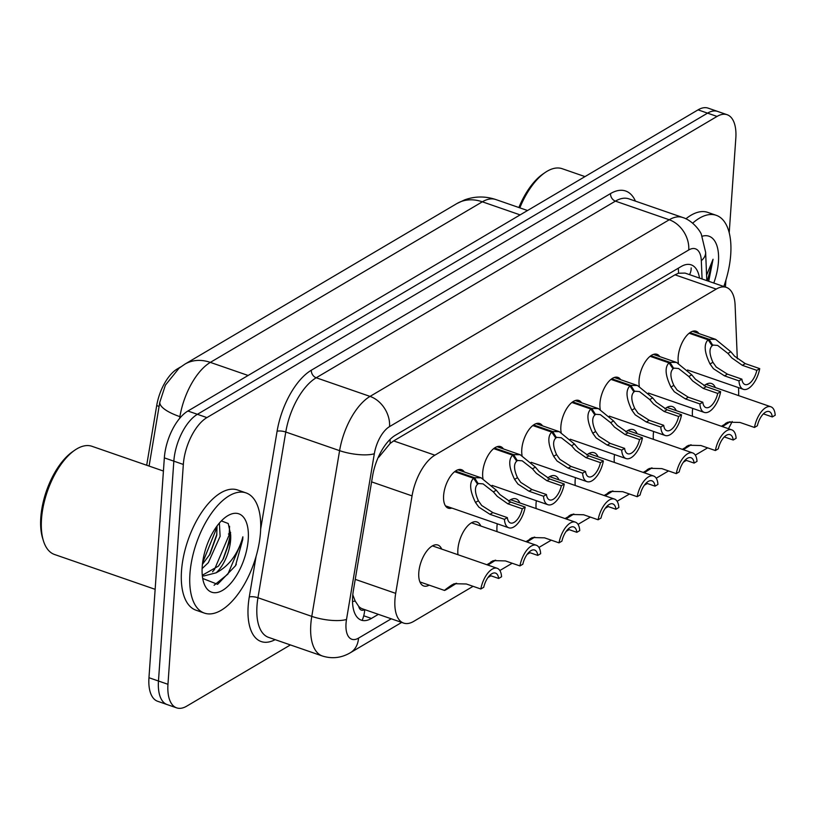 <?xml version="1.0" encoding="UTF-8"?>
<svg xmlns="http://www.w3.org/2000/svg" width="816" height="816" viewBox="0 0 816 816"><rect width="100%" height="100%" fill="white"/><g stroke="black" fill="none" stroke-linecap="round" stroke-linejoin="round"><path stroke-width="1.22" d="M678.422 363.202A20.349 9.741 -70.9 0 1 678.147 357.133A20.349 9.741 -70.9 0 1 696.099 331.235A20.349 9.741 -70.9 0 1 698.884 333.55M639.336 386.274A20.349 9.741 -70.9 0 1 639.061 380.215A20.349 9.741 -70.9 0 1 657.002 354.317A20.349 9.741 -70.9 0 1 659.787 356.623M600.25 409.357A20.349 9.741 -70.9 0 1 599.964 403.288A20.349 9.741 -70.9 0 1 617.916 377.39A20.349 9.741 -70.9 0 1 620.701 379.705M561.153 432.429A20.349 9.741 -70.9 0 1 560.878 426.36A20.349 9.741 -70.9 0 1 578.819 400.462A20.349 9.741 -70.9 0 1 581.614 402.778M522.067 455.512A20.349 9.741 -70.9 0 1 521.781 449.443A20.349 9.741 -70.9 0 1 539.733 423.545A20.349 9.741 -70.9 0 1 542.518 425.85M482.98 478.584A20.349 9.741 -70.9 0 1 482.695 472.515A20.349 9.741 -70.9 0 1 500.647 446.617A20.349 9.741 -70.9 0 1 503.431 448.933M451.86 508.072A20.349 9.741 -70.9 0 1 448.239 508.164A20.349 9.741 -70.9 0 1 443.608 495.598A20.349 9.741 -70.9 0 1 461.55 469.7A20.349 9.741 -70.9 0 1 464.345 472.005M692.529 416.262A21.655 10.363 -70.9 0 1 692.427 411.06A21.655 10.363 -70.9 0 1 692.713 408.408M703.963 385.784A21.655 10.363 -70.9 0 1 711.511 383.51A21.655 10.363 -70.9 0 1 715.306 387.539M653.432 439.345A21.655 10.363 -70.9 0 1 653.33 434.132A21.655 10.363 -70.9 0 1 653.616 431.48M664.867 408.857A21.655 10.363 -70.9 0 1 672.425 406.582A21.655 10.363 -70.9 0 1 676.209 410.621M614.346 462.417A21.655 10.363 -70.9 0 1 614.244 457.215A21.655 10.363 -70.9 0 1 614.53 454.563M625.78 431.929A21.655 10.363 -70.9 0 1 633.338 429.665A21.655 10.363 -70.9 0 1 637.123 433.694M575.26 485.5A21.655 10.363 -70.9 0 1 575.158 480.287A21.655 10.363 -70.9 0 1 575.443 477.635M586.694 455.012A21.655 10.363 -70.9 0 1 594.242 452.737A21.655 10.363 -70.9 0 1 598.036 456.776M536.163 508.572A21.655 10.363 -70.9 0 1 536.061 503.37A21.655 10.363 -70.9 0 1 536.347 500.708M547.597 478.084A21.655 10.363 -70.9 0 1 555.155 475.82A21.655 10.363 -70.9 0 1 558.94 479.849M497.077 531.655A21.655 10.363 -70.9 0 1 496.975 526.442A21.655 10.363 -70.9 0 1 497.26 523.79M508.511 501.167A21.655 10.363 -70.9 0 1 516.069 498.892A21.655 10.363 -70.9 0 1 519.853 502.921M457.98 554.727A21.655 10.363 -70.9 0 1 457.878 549.525A21.655 10.363 -70.9 0 1 476.972 521.975A21.655 10.363 -70.9 0 1 480.767 526.004M429.185 585.143A21.655 10.363 -70.9 0 1 423.718 585.97A21.655 10.363 -70.9 0 1 418.792 572.597A21.655 10.363 -70.9 0 1 437.886 545.047A21.655 10.363 -70.9 0 1 441.67 549.076M737.317 358.856L735.104 305.164A38.158 18.268 109.1 0 0 726.322 287.375A38.158 18.268 109.1 0 0 716.244 289.088L434.877 455.185A38.158 18.268 109.1 0 0 412.049 495.883L395.689 593.365A38.158 18.268 109.1 0 0 394.954 599.515A38.158 18.268 109.1 0 0 403.634 623.087A38.158 18.268 109.1 0 0 413.712 621.374L473.086 586.327M352.798 594.844L355.195 601.055L358.734 606.39A12.719 6.089 109.1 0 0 364.66 609.593M403.634 623.087L362.477 608.838A38.158 18.268 -70.9 0 1 358.734 606.39M180.662 366.945L177.245 368.965A34.343 16.442 109.1 0 0 156.703 405.583L146.686 465.242M726.322 287.375L685.032 273.085L678.494 273.227L675.005 274.819L393.649 440.915L390.15 443.455L378.848 457.174M738.613 395.607A38.158 18.268 109.1 0 0 738.643 390.895L738.511 387.651M728.433 428.696A38.158 18.268 109.1 0 0 732.156 421.454M487.968 577.534L490.916 575.79M499.851 570.527L512.183 563.244M527.054 554.462L530.012 552.718M538.937 547.444L551.269 540.172M566.151 531.379L569.099 529.645M578.034 524.372L590.356 517.089M605.237 508.307L608.195 506.563M617.12 501.289L629.452 494.017M644.324 485.224L647.282 483.49M656.207 478.217L668.539 470.934M683.42 462.152L686.368 460.408M695.303 455.134L707.625 447.862M290.414 644.936L186.731 706.146A38.158 18.268 -70.9 0 1 176.644 707.86A38.158 18.268 -70.9 0 1 167.963 684.298L183.335 464.447A38.158 18.268 -70.9 0 1 206.907 417.598L717.05 116.433L707.554 113.138A38.158 18.268 -70.9 0 1 717.641 111.425A38.158 18.268 -70.9 0 0 707.554 113.138L197.411 414.304L707.554 113.138L698.057 109.854A38.158 18.268 -70.9 0 1 708.135 108.14L727.138 114.719A38.158 18.268 -70.9 0 1 735.818 138.281L729.208 232.764M183.335 464.447L173.839 461.152A38.158 18.268 -70.9 0 1 197.411 414.304A38.158 18.268 -70.9 0 0 173.839 461.152L158.467 681.003L173.839 461.152L164.342 457.868A38.158 18.268 -70.9 0 1 187.904 411.019L698.057 109.854M176.644 707.86L167.147 704.575A38.158 18.268 -70.9 0 1 158.467 681.003A38.158 18.268 -70.9 0 0 167.147 704.575L157.651 701.281A38.158 18.268 -70.9 0 1 148.961 677.719L164.342 457.868M184.906 364.13L456.909 203.551A44.523 34.058 59.4 0 1 482.348 201.807L210.344 362.386A44.523 34.058 -120.6 0 0 184.906 364.13L179.081 368.169L165.383 385.162L159.783 402.319L149.093 466.069M699.516 278.093A38.158 18.268 109.1 0 0 691.172 264.853A38.158 18.268 109.1 0 0 681.095 266.567L395.444 435.203A38.158 18.268 109.1 0 0 372.606 475.901L353.389 590.437A38.158 18.268 109.1 0 0 352.645 596.588A38.158 18.268 109.1 0 0 361.335 620.16A38.158 18.268 109.1 0 0 371.413 618.446L378.369 614.336M725.903 280.153L725.414 287.059M717.05 116.433A38.158 18.268 -70.9 0 1 727.138 114.719M419.934 581.941L444.526 590.447L447.086 589.152C442.782 591.6 444.067 590.396 450.942 585.551L454.757 583.715L466.354 583.991L480.828 588.999A19.084 9.129 109.1 0 1 497.199 568.303L432.419 545.873M480.828 588.999L483.735 587.285A13.994 6.701 -70.9 0 1 495.536 573.107A13.994 6.701 -70.9 0 1 498.668 578.473L501.565 576.759A19.084 9.129 109.1 0 0 497.199 568.303M452.554 584.593L451.717 585.052M451.758 585.337L455.95 583.389M489.763 575.392L498.668 578.473M452.421 585.562L447.923 588.581M447.086 589.152L451.748 585.959L451.177 585.766M453.829 583.838C449.422 586.979 448.729 587.683 451.748 585.959L449.871 586.918M456.572 583.256L448.004 588.601M455.41 471.107L474.494 477.707L481.103 477.809L496.271 490.192L500.014 494.639L510.704 502.075L525.178 507.083A19.084 9.129 109.1 0 1 508.807 527.789A19.084 9.129 109.1 0 1 504.441 519.333L489.967 514.315L478.849 507.134L475.483 502.462C469.771 490.702 469.139 482.633 473.576 478.258L454.624 471.689M473.576 478.258L477.595 484.214C474.494 487.162 474.759 492.67 478.38 500.749L481.675 505.471L492.874 512.601L507.348 517.619A13.994 6.701 -70.9 0 0 510.479 522.974A13.994 6.701 -70.9 0 0 522.271 508.796L507.797 503.788L497.199 496.301L493.374 491.895L483.113 483.898L477.034 483.388M474.494 477.707L478.268 483.817M504.441 519.333L507.348 517.619M522.271 508.796L525.178 507.083M486.856 564.723L493.843 560.633L505.451 560.918L519.925 565.927A19.084 9.129 109.1 0 1 536.296 545.231L471.505 522.801M519.925 565.927L522.832 564.213A13.994 6.701 -70.9 0 1 534.623 550.035A13.994 6.701 -70.9 0 1 537.754 555.4L540.661 553.687A19.084 9.129 109.1 0 0 536.296 545.231M491.65 561.52L490.804 561.969M490.844 562.255L495.047 560.306M528.85 552.32L537.754 555.4M491.507 562.489L487.795 565.049M487.713 565.019L490.834 562.887L490.263 562.693M492.925 560.765C488.509 563.897 487.815 564.611 490.834 562.887L488.957 563.836M495.669 560.174L487.866 565.07M525.953 541.651L532.94 537.56L544.537 537.836L559.011 542.854A19.084 9.129 109.1 0 1 575.382 522.148L510.592 499.718M559.011 542.854L561.918 541.13A13.994 6.701 -70.9 0 1 573.719 526.952A13.994 6.701 -70.9 0 1 576.841 532.318L579.748 530.604A19.084 9.129 109.1 0 0 575.382 522.148M530.737 538.438L529.89 538.897M529.931 539.182L534.133 537.234M567.946 529.237L576.841 532.318M530.604 539.407L526.881 541.967M526.81 541.946L529.921 539.804L529.349 539.611M532.012 537.683C527.605 540.824 526.901 541.528 529.921 539.804L528.044 540.763M534.755 537.101L526.952 541.987M565.039 518.568L572.026 514.478L583.624 514.763L598.108 519.772A19.084 9.129 109.1 0 1 614.468 499.076L549.688 476.646M598.108 519.772L601.004 518.058A13.994 6.701 -70.9 0 1 612.806 503.88A13.994 6.701 -70.9 0 1 615.937 509.245L618.844 507.532A19.084 9.129 109.1 0 0 614.468 499.076M569.823 515.365L568.987 515.814M569.027 516.1L573.22 514.162M607.033 506.165L615.937 509.245M569.69 516.334L565.978 518.894M565.896 518.864L569.017 516.732L568.446 516.538M571.108 514.61C566.692 517.742 565.998 518.456 569.017 516.732L567.14 517.681M573.852 514.029L566.039 518.915M604.126 495.496L611.113 491.405L622.72 491.681L637.194 496.699A19.084 9.129 109.1 0 1 653.565 475.993L588.775 453.563M637.194 496.699L640.101 494.986A13.994 6.701 -70.9 0 1 651.902 480.808A13.994 6.701 -70.9 0 1 655.024 486.163L657.931 484.449A19.084 9.129 109.1 0 0 653.565 475.993M608.92 492.283L608.073 492.742M608.114 493.027L612.316 491.079M646.119 483.082L655.024 486.163M608.777 493.252L605.064 495.812M604.982 495.791L608.104 493.66L607.532 493.456M610.195 491.528C605.788 494.669 605.084 495.373 608.104 493.66L606.227 494.608M612.938 490.946L605.135 495.842M494.496 448.025L513.59 454.634L520.19 454.736L535.357 467.109L539.111 471.566L549.79 479.002L564.274 484.01A19.084 9.129 109.1 0 1 547.903 504.706A19.084 9.129 109.1 0 1 543.538 496.25L529.054 491.242L517.936 484.061L514.58 479.38C508.868 467.629 508.225 459.561 512.662 455.175L493.711 448.616M512.662 455.175L516.681 461.142C513.58 464.09 513.845 469.598 517.477 477.676L520.761 482.389L531.961 489.529L546.434 494.537A13.994 6.701 -70.9 0 0 549.566 499.902A13.994 6.701 -70.9 0 0 561.367 485.724L546.893 480.716L536.285 473.229L532.471 468.823L522.209 460.816L516.13 460.316M513.59 454.634L517.364 460.744M543.538 496.25L546.434 494.537M561.367 485.724L564.274 484.01M533.593 424.952L552.677 431.552L559.286 431.654L574.454 444.037L578.197 448.484L588.887 455.92L603.361 460.938A19.084 9.129 109.1 0 1 586.99 481.634A19.084 9.129 109.1 0 1 582.624 473.178L568.15 468.16L557.032 460.979L553.666 456.307C547.954 444.547 547.322 436.478 551.759 432.103L532.797 425.544M551.759 432.103L555.778 438.07C552.677 441.007 552.932 446.515 556.563 454.594L559.847 459.316L571.047 466.446L585.531 471.464A13.994 6.701 -70.9 0 0 588.652 476.83A13.994 6.701 -70.9 0 0 600.454 462.652L585.98 457.633L575.372 450.157L571.557 445.74L561.296 437.743L555.217 437.233M552.677 431.552L556.451 437.662M582.624 473.178L585.531 471.464M600.454 462.652L603.361 460.938M572.679 401.87L591.773 408.479L598.373 408.581L613.54 420.954L617.284 425.411L627.973 432.847L642.447 437.855A19.084 9.129 109.1 0 1 626.076 458.561A19.084 9.129 109.1 0 1 621.71 450.095L607.237 445.087L596.119 437.906L592.753 433.225C587.051 421.474 586.408 413.406 590.845 409.02L571.894 402.461M590.845 409.02L594.864 414.987C591.763 417.935 592.028 423.443 595.649 431.521L598.944 436.244L610.144 443.374L624.617 448.382A13.994 6.701 -70.9 0 0 627.749 453.747A13.994 6.701 -70.9 0 0 639.55 439.569L625.066 434.561L614.468 427.074L610.643 422.668L600.382 414.661L594.313 414.161M591.773 408.479L595.547 414.589M621.71 450.095L624.617 448.382M639.55 439.569L642.447 437.855M260.508 532.175A63.607 30.447 -70.9 0 1 204.418 613.112A63.607 30.447 -70.9 0 1 189.944 573.832A63.607 30.447 -70.9 0 1 246.034 492.905A63.607 30.447 -70.9 0 1 260.508 532.175M204.418 613.112L195.983 610.184A63.607 30.447 -70.9 0 1 181.509 570.914A63.607 30.447 -70.9 0 1 237.589 489.977L246.034 492.905M230.622 532.46A61.057 29.233 -70.9 0 1 223.074 559.276M155.142 589.325L54.529 554.492A57.242 27.397 -70.9 0 1 43.432 540.855A57.242 27.397 -70.9 0 1 41.504 519.139A57.242 27.397 -70.9 0 1 74.827 450.157A57.242 27.397 -70.9 0 1 91.973 446.301L163.414 471.036M43.432 540.855L42.646 538.325A54.703 26.183 -70.9 0 1 40.8 517.579A54.703 26.183 -70.9 0 1 72.655 451.666L74.827 450.157M202.419 564.346L209.998 554.125L216.73 535.408L217.046 525.994M202.113 568.609L208.345 562.652L220.126 536.306L219.382 523.066M202.276 575.26L218.402 566.131L223.411 558.766L230.132 540.039L230.632 534.521L228.235 523.525L221.35 520.904M230.632 534.521A28.754 13.77 -70.9 0 1 230.622 539.937A28.754 13.77 -70.9 0 1 216.107 572.822L203.725 575.994L202.286 575.341M202.225 566.59A41.473 19.859 -70.9 0 1 226.369 516.61A41.473 19.859 -70.9 0 1 248.237 539.427A41.473 19.859 -70.9 0 1 228.174 586.031A41.473 19.859 -70.9 0 1 203.623 582.318A41.473 19.859 -70.9 0 1 202.225 566.59M202.705 578.462L217.597 584.338L235.487 565.763L242.729 539.58L242.852 536.836L242.087 539.6C236.915 555.441 228.256 566.518 216.107 572.822M202.592 562.846L215.761 530.247L216.067 527.35M212.527 571.832L214.486 569.486L229.163 534.888L229.582 526.269M214.088 585.266L227.888 574.127L242.566 539.529L242.852 536.836M209.365 555.217L216.923 534.062M222.768 559.858L230.326 538.703M235.406 565.906L236.303 564.254M692.672 223.166A63.607 30.447 -70.9 0 1 716.244 215.312A63.607 30.447 -70.9 0 1 730.718 254.592A63.607 30.447 -70.9 0 1 723.812 286.508M702.188 236.232A41.473 19.859 -70.9 0 1 718.447 261.834A41.473 19.859 -70.9 0 1 713.796 283.04M708.706 281.275L713.062 259.243L706.574 275.176M518.874 207.519A54.703 26.183 -70.9 0 1 542.864 174.073L545.047 172.574A57.242 27.397 -70.9 0 1 562.193 168.708L584.99 176.603M519.823 207.856A57.242 27.397 -70.9 0 1 545.047 172.574M685.909 218.81A63.607 30.447 -70.9 0 1 707.798 212.395L716.244 215.312M707.37 280.816L713.062 259.243M643.222 472.413L650.209 468.333L661.807 468.608L676.28 473.617A19.084 9.129 109.1 0 1 692.651 452.921L627.871 430.491M676.28 473.617L679.187 471.903A13.994 6.701 -70.9 0 1 690.989 457.725A13.994 6.701 -70.9 0 1 694.12 463.09L697.017 461.377A19.084 9.129 109.1 0 0 692.651 452.921M648.006 469.21L647.159 469.669M647.2 469.945L651.403 468.007M685.216 460.01L694.12 463.09M647.873 470.179L644.161 472.739M644.079 472.709L647.19 470.577L646.619 470.383M649.281 468.455C644.875 471.597 644.181 472.301 647.19 470.577L645.323 471.536M652.025 467.874L644.222 472.76M682.309 449.341L689.296 445.25L700.903 445.526L715.377 450.544A19.084 9.129 109.1 0 1 731.738 429.838L666.958 407.408M715.377 450.544L718.274 448.831A13.994 6.701 -70.9 0 1 730.075 434.653A13.994 6.701 -70.9 0 1 733.207 440.018L736.114 438.304A19.084 9.129 109.1 0 0 731.738 429.838M687.092 446.128L686.256 446.587M686.297 446.872L690.499 444.924M724.302 436.927L733.207 440.018M686.96 447.097L683.247 449.657M683.165 449.636L686.287 447.505L685.715 447.301M688.378 445.373C683.961 448.514 683.267 449.228 686.287 447.505L684.41 448.453M691.121 444.791L683.308 449.687M721.405 426.258L728.392 422.178L739.99 422.453L754.463 427.462A19.084 9.129 109.1 0 1 770.834 406.766L706.044 384.336M754.463 427.462L757.37 425.748A13.994 6.701 -70.9 0 1 769.172 411.57A13.994 6.701 -70.9 0 1 772.293 416.935L775.2 415.222A19.084 9.129 109.1 0 0 770.834 406.766M726.189 423.055L725.342 423.514M725.383 423.79L729.586 421.852M763.388 413.855L772.293 416.935M726.046 424.024L722.333 426.584M722.252 426.554L725.373 424.422L724.802 424.228M727.464 422.3C723.058 425.442 722.354 426.146 725.373 424.422L723.496 425.381M730.208 421.719L722.405 426.605M611.776 378.797L630.86 385.407L637.459 385.499L652.637 397.882L656.38 402.329L667.06 409.765L681.544 414.783A19.084 9.129 109.1 0 1 665.173 435.479A19.084 9.129 109.1 0 1 660.807 427.023L646.333 422.015L635.205 414.824L631.849 410.152C626.137 398.392 625.495 390.323 629.932 385.948L610.98 379.389M629.932 385.948L633.961 391.915C630.85 394.852 631.115 400.36 634.746 408.439L638.03 413.161L649.23 420.291L663.704 425.309A13.994 6.701 -70.9 0 0 666.835 430.675A13.994 6.701 -70.9 0 0 678.637 416.497L664.163 411.478L653.555 404.002L649.74 399.585L639.479 391.588L633.4 391.078M630.86 385.407L634.634 391.507M660.807 427.023L663.704 425.309M678.637 416.497L681.544 414.783M650.862 355.715L669.946 362.324L676.556 362.426L691.723 374.799L695.467 379.256L706.156 386.692L720.63 391.7A19.084 9.129 109.1 0 1 704.259 412.406A19.084 9.129 109.1 0 1 699.893 403.94L685.42 398.932L674.302 391.751L670.936 387.07C665.224 375.319 664.591 367.251 669.028 362.875L650.066 356.306M669.028 362.875L673.047 368.832C669.946 371.78 670.201 377.288 673.832 385.366L677.127 390.089L688.327 397.219L702.8 402.227A13.994 6.701 -70.9 0 0 705.922 407.592A13.994 6.701 -70.9 0 0 717.723 393.414L703.249 388.406L692.641 380.919L688.826 376.513L678.565 368.506L672.486 368.006M669.946 362.324L673.72 368.434M699.893 403.94L702.8 402.227M717.723 393.414L720.63 391.7M689.948 332.642L709.043 339.252L715.642 339.354L730.81 351.727L734.563 356.174L745.243 363.61L759.716 368.628A19.084 9.129 109.1 0 1 743.356 389.324A19.084 9.129 109.1 0 1 738.98 380.868L724.506 375.86L713.388 368.679L710.032 363.997C704.32 352.237 703.678 344.179 708.115 339.793L689.163 333.234M708.115 339.793L712.133 345.76C709.033 348.697 709.298 354.215 712.919 362.284L716.213 367.006L727.413 374.146L741.887 379.154A13.994 6.701 -70.9 0 0 745.018 384.52A13.994 6.701 -70.9 0 0 756.82 370.342L742.346 365.323L731.738 357.847L727.913 353.43L717.662 345.433L711.583 344.933M709.043 339.252L712.817 345.362M738.98 380.868L741.887 379.154M756.82 370.342L759.716 368.628M355.246 579.36L395.689 593.365M364.742 609.613A38.158 29.192 59.4 0 1 362.12 620.395M177.245 368.965L177.868 369.179M156.703 405.583L159.1 406.419M390.028 439.467A38.158 29.192 59.4 0 1 390.15 443.455M678.28 268.229A38.158 29.192 59.4 0 1 678.494 273.227M355.195 601.055A38.158 11.128 -170.5 0 1 352.522 601.453M691.162 267.893A38.158 21.267 177.6 0 1 689.52 274.635M371.606 481.879L412.049 495.883M393.649 440.915L434.877 455.185M675.005 274.819L716.244 289.088M228.429 534.011L230.255 534.643M456.909 203.551L464.63 199.879C474.922 196.166 485.306 196.054 495.791 199.532A50.878 24.358 109.1 0 0 482.348 201.807L520.129 214.894M248.125 375.472L210.344 362.386A50.878 24.358 109.1 0 0 179.897 416.65A44.523 12.985 -170.5 0 1 159.783 402.319M180.866 416.986L179.897 416.65L179.602 418.445M148.961 677.719L167.963 684.298M187.904 411.019L206.907 417.598M363.732 615.784L371.413 618.446M702.076 278.98L701.321 260.692A25.439 12.179 109.1 0 0 688.745 249.971L389.548 426.605A25.439 12.179 109.1 0 0 374.33 453.737L346.514 619.456A25.439 12.179 109.1 0 0 346.025 623.557A25.439 12.179 109.1 0 0 358.53 638.122L391.272 618.803M322.381 656.003A50.878 24.358 -70.9 0 1 310.804 624.577A50.878 24.358 -70.9 0 1 311.783 616.376L257.958 597.74A50.878 24.358 109.1 0 0 256.979 605.951A50.878 24.358 109.1 0 0 268.556 637.367L322.381 656.003C332.102 659.053 341.425 657.961 350.36 652.729A25.439 19.462 -120.6 0 0 358.53 638.122M275.145 639.652A57.242 27.397 -70.9 0 1 248.176 606.206A57.242 27.397 -70.9 0 1 249.278 596.975L256.102 556.349M260.671 529.074L277.093 431.256A57.242 27.397 -70.9 0 1 311.335 370.219L610.541 193.576A57.242 27.397 -70.9 0 1 635.44 201.134M346.514 619.456A25.439 7.415 -170.5 0 1 311.783 616.376L339.599 450.656L285.773 432.021L257.958 597.74A6.365 1.856 9.5 0 0 249.278 596.975M374.33 453.737A25.439 7.415 -170.5 0 1 339.599 450.656A50.878 24.358 -70.9 0 1 370.036 396.403L316.21 377.767A50.878 24.358 109.1 0 0 285.773 432.021A6.365 1.856 9.5 0 0 277.093 431.256M389.548 426.605A25.439 19.462 -120.6 0 0 370.036 396.403L669.242 219.769L615.417 201.134L316.21 377.767A6.365 4.865 59.4 0 1 311.335 370.219M688.745 249.971A25.439 19.462 -120.6 0 0 669.242 219.769A50.878 24.358 -70.9 0 1 682.686 217.484L628.861 198.849A50.878 24.358 109.1 0 0 615.417 201.134A6.365 4.865 59.4 0 1 610.541 193.576M706.809 280.622L705.636 252.338A25.439 14.178 177.6 0 1 701.321 260.692M507.797 503.788L510.704 502.075M493.374 491.895L496.271 490.192M475.483 502.462L478.38 500.749M489.967 514.315L492.874 512.601M546.893 480.716L549.79 479.002M532.471 468.823L535.357 467.109M514.58 479.38L517.477 477.676M529.054 491.242L531.961 489.529M585.98 457.633L588.887 455.92M571.557 445.74L574.454 444.037M553.666 456.307L556.563 454.594M568.15 468.16L571.047 466.446M625.066 434.561L627.973 432.847M610.643 422.668L613.54 420.954M592.753 433.225L595.649 431.521M607.237 445.087L610.144 443.374M664.163 411.478L667.06 409.765M649.74 399.585L652.637 397.882M631.849 410.152L634.746 408.439M646.333 422.015L649.23 420.291M703.249 388.406L706.156 386.692M688.826 376.513L691.723 374.799M670.936 387.07L673.832 385.366M685.42 398.932L688.327 397.219M742.346 365.323L745.243 363.61M727.913 353.43L730.81 351.727M710.032 363.997L712.919 362.284M724.506 375.86L727.413 374.146M495.791 199.532L527.534 210.518M705.636 252.338L701.352 234.396C700.913 232.244 693.314 220.697 682.686 217.484M350.36 652.729L401.707 622.414M508.807 527.789L445.444 505.849M481.103 477.809L457.929 469.792M547.903 504.706L492.058 485.377M520.19 454.736L497.026 446.709M586.99 481.634L531.155 462.305M559.286 431.654L536.112 423.637M626.076 458.561L570.241 439.222M598.373 408.581L575.209 400.564M665.173 435.479L609.338 416.15M637.459 385.499L614.295 377.482M704.259 412.406L648.424 393.077M676.556 362.426L653.381 354.409M743.356 389.324L687.511 369.995M715.642 339.354L692.478 331.327"/></g></svg>
